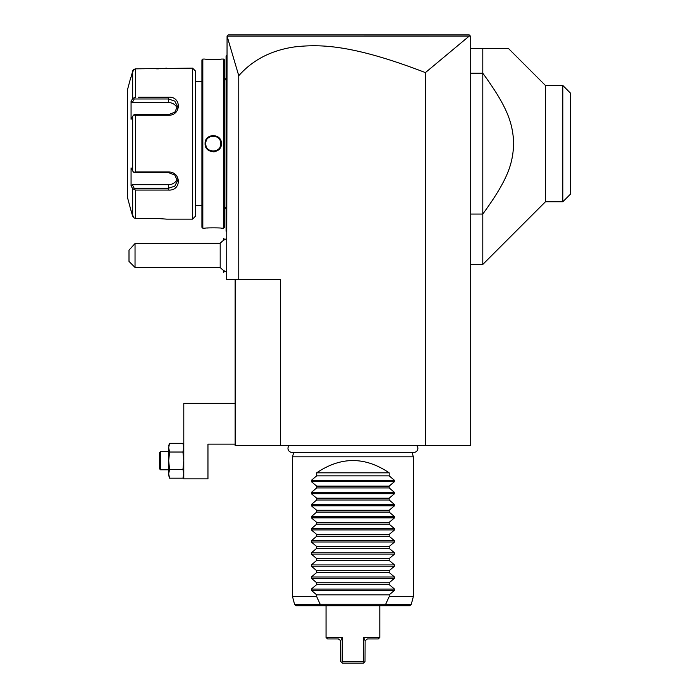 <?xml version="1.0" encoding="UTF-8"?>
<svg xmlns="http://www.w3.org/2000/svg" width="698" height="698" viewBox="0 0 698 698"><rect width="100%" height="100%" fill="white"/><g stroke="black" fill="none" stroke-linecap="round" stroke-linejoin="round"><path stroke-width="1.05" d="M469.222 36.095L425.414 72.609C350.85 43.861 318.951 44.279 294.914 46.871C271.539 50.177 252.816 59.792 238.76 75.724L227.068 36.113L469.222 36.095L470.26 35.956L469.204 34.9L470.714 36.409L470.714 445.647L235.139 445.647L235.139 279.532M425.414 72.609L425.414 445.647M227.068 36.113L226.684 279.532L280.439 279.532L280.439 445.647M238.76 75.724L238.76 279.532M227.007 36.078L228.194 34.9L469.204 34.9M235.139 403.365L183.792 403.365L183.792 478.872L207.96 478.872L207.96 444.137L235.139 444.137M169.012 476.446L168.698 473.829L169.544 469.466L182.946 469.466L183.792 460.75L182.946 452.025L183.792 447.671L182.946 443.309L169.544 443.309L168.698 447.671L169.544 443.309L168.698 445.647M168.698 473.829L169.544 478.182L168.698 473.829L168.698 460.75L169.544 469.466L168.916 465.086M169.021 476.455L169.544 478.182L182.946 478.182L183.469 476.455M183.478 476.446L183.792 473.829L182.946 469.466L183.792 460.75M183.469 445.045L183.321 444.478M169.544 452.025L168.698 447.671L168.698 460.75L169.544 452.025L182.946 452.025L183.783 447.086M169.021 445.045L169.169 444.478M159.633 452.592L160.54 451.685L160.54 469.806L159.633 468.899L159.633 452.592L160.54 451.685L168.698 451.685M182.946 478.182L183.792 473.829M160.54 469.806L168.698 469.806M232.984 34.9L246.516 34.9M261.898 34.9L277.656 34.9M371.397 34.9L399.064 34.9M431.032 34.9L466.238 34.9M220.193 267.456L220.193 243.297L135.037 243.532L135.037 267.456L220.193 267.456A18.122 18.122 0 0 0 226.684 272.08M135.037 243.532L128.999 250.146L128.999 261.418L135.037 267.456M223.692 240.269L223.665 238.463L223.665 240.286M224.817 271.164L223.692 272.29L223.692 270.484M223.692 272.29L223.665 270.458M226.684 139.19L226.082 139.242L226.082 56.041L226.684 55.439M226.082 56.643L226.684 56.041L226.082 56.643M226.082 139.242L226.082 148.011L226.684 148.063M226.684 231.815L226.082 231.213L226.082 148.011M226.082 230.61L226.684 231.213M224.564 227.286L224.564 59.967L223.665 59.06L221.397 59.06C221.877 59.496 204.61 59.496 205.09 59.06L202.821 59.06L202.821 228.194L205.09 228.194C204.61 227.757 221.868 227.757 221.397 228.194L223.665 228.194L224.564 227.286M215.176 59.435L215.691 59.426M217.767 59.339L219.268 59.243M208.964 227.906L207.227 228.01M213.239 151.841L214.443 151.754M213.239 135.412L212.044 135.508M223.665 228.194L223.665 59.06M205.09 143.631C204.619 133.013 221.877 133.039 221.397 143.631C221.868 154.241 204.61 154.214 205.09 143.631L205.692 143.631C205.221 133.885 221.257 133.885 220.795 143.631C221.257 153.368 205.221 153.368 205.692 143.631A7.547 7.547 0 0 1 205.709 143.16M202.821 59.06L201.914 59.967L201.914 227.286L202.821 228.194M195.571 205.544L201.914 205.544M195.571 81.71L201.914 81.71M138.448 97.197L168.393 97.197C181.637 96.15 181.55 115.58 168.393 115.275L135.604 115.275L135.604 171.978L168.393 171.978C181.55 171.673 181.637 191.104 168.393 190.057L135.604 190.057L135.604 218.404L133.684 217.811L135.604 218.404L156.308 218.404L166.578 219.128L192.552 219.128L195.571 216.11L195.571 71.144L192.552 68.125L135.604 68.849L133.152 70.07M156.701 68.849L158.743 68.805M160.051 68.753L161.02 68.692M161.735 68.64L162.721 68.561M163.576 68.483L164.231 68.413M164.85 68.343L166.456 68.142M166.281 219.093L165.827 219.032M158.708 218.448L156.666 218.404M132.158 187.841L132.681 188.826L135.604 190.057L138.448 190.057M141.214 190.057L156.343 190.057M156.352 97.197L141.214 97.197M132.917 70.472L132.707 71.004M192.552 219.128L192.552 68.125M133.684 217.811L130.858 210.072L132.681 216.162L132.681 188.826L131.067 185.781L132.315 184.7L168.393 184.7A9.057 7.844 0 0 0 177.17 178.801M130.858 77.181L127.621 89.265L127.621 197.988L130.858 210.072M131.477 75.628L133.684 69.442L135.604 68.849L135.604 97.197L132.681 98.427L132.681 71.091L131.067 77.181M135.604 171.978L133.684 172.275L132.681 170.966L132.681 116.287L131.067 119.341L131.067 101.472L132.315 102.562L134.208 98.985L133.684 98.095M134.208 98.985L168.393 98.985L174.788 101.097L177.449 106.48L174.779 112.221L168.393 114.681L134.208 114.681L133.684 114.978L135.604 115.275M132.681 116.287L133.684 114.978M168.393 171.978L168.393 172.572L133.684 172.275M168.393 172.572L174.779 175.032L177.449 180.773L174.788 186.157L168.393 188.268L134.208 188.268L133.684 189.158M134.208 188.268L132.315 184.7M131.067 185.781L131.067 167.913L132.681 170.966M131.067 101.472L132.681 98.427M132.315 102.562L168.393 102.562A9.057 7.844 180 0 1 177.17 108.452M221.397 143.631L220.795 143.631A7.547 7.547 0 0 0 220.777 143.16M220.734 142.706A7.547 7.547 0 0 0 220.664 142.244M220.568 141.79A7.547 7.547 0 0 0 220.437 141.345M220.289 140.909A7.547 7.547 0 0 0 220.106 140.472M217.41 137.332A7.547 7.547 0 0 0 216.607 136.869M215.307 136.363A7.547 7.547 0 0 0 214.853 136.25M214.399 136.162A7.547 7.547 0 0 0 213.937 136.11M213.475 136.084A7.547 7.547 0 0 0 213.012 136.084M212.55 136.11A7.547 7.547 0 0 0 212.087 136.162M211.634 136.25A7.547 7.547 0 0 0 210.299 136.668M209.88 136.869A7.547 7.547 0 0 0 209.077 137.332M206.041 141.345A7.547 7.547 0 0 0 205.919 141.79M205.823 142.244A7.547 7.547 0 0 0 205.753 142.706M220.795 143.631A7.547 7.547 0 0 1 220.777 144.093M220.734 144.547A7.547 7.547 0 0 1 220.664 145.01M220.568 145.463A7.547 7.547 0 0 1 220.437 145.908M220.289 146.344A7.547 7.547 0 0 1 220.106 146.781M217.41 149.922A7.547 7.547 0 0 1 216.607 150.384M216.179 150.585A7.547 7.547 0 0 1 214.853 151.004M214.399 151.091A7.547 7.547 0 0 1 213.937 151.143M213.475 151.178A7.547 7.547 0 0 1 213.012 151.178M212.55 151.143A7.547 7.547 0 0 1 212.087 151.091M211.634 151.004A7.547 7.547 0 0 1 211.18 150.89M209.88 150.384A7.547 7.547 0 0 1 209.077 149.922M206.05 145.908A7.547 7.547 0 0 1 205.919 145.463M205.823 145.01A7.547 7.547 0 0 1 205.753 144.556M205.709 144.093A7.547 7.547 0 0 1 205.692 143.631M470.714 214.05L482.798 214.05L482.798 264.437L545.461 201.766L545.461 85.488L508.467 48.494L470.714 48.494M470.714 73.203L482.798 73.203L482.798 214.05C509.174 177.824 512.882 162.817 513.728 142.732C512.454 123.31 508.449 108.391 482.798 73.203L482.798 48.494M545.461 201.766L562.832 201.766L562.832 85.488L545.461 85.488M562.832 201.766L570.379 194.219L570.379 93.035L562.832 85.488M289.085 445.647A3.952 3.952 0 0 0 291.93 452.348L413.923 452.348A3.952 3.952 0 0 0 416.767 445.647M412.134 452.348L413.329 456.824L292.523 456.824L292.523 596.659L316.683 596.659L320.164 604.206L385.689 604.206L389.17 596.659L389.17 594.844L394.492 590.351L311.36 590.351L311.36 589.068L316.683 584.575L389.17 584.575L389.17 582.769L394.492 578.267L311.36 578.267L311.36 576.984L316.683 572.491L389.17 572.491L389.17 570.685L394.492 566.191L311.36 566.191L311.36 564.909L316.683 560.407L389.17 560.407L389.17 558.609L394.492 554.107L311.36 554.107L311.36 552.825L316.683 548.331L389.17 548.331L389.17 546.525L394.492 542.023L311.36 542.023L311.36 540.749L316.683 536.247L389.17 536.247L389.17 534.441L394.492 529.948L311.36 529.948L311.36 528.665L316.683 524.163L389.17 524.163L389.17 522.366L394.492 517.864L311.36 517.864L311.36 516.581L316.683 512.088L389.17 512.088L389.17 510.282L394.492 505.788L311.36 505.788L311.36 504.506L316.683 500.004L389.17 500.004L389.17 498.198L394.492 493.704L311.36 493.704L311.36 492.422L316.683 487.928L389.17 487.928L389.17 486.122L394.492 481.62L311.36 481.62L311.36 480.346L316.683 475.844L389.17 475.844L389.17 472.825C365.01 456.475 340.842 456.475 316.683 472.825L316.683 475.844M293.718 452.348L292.523 456.824M413.329 456.824L413.329 596.659L389.17 596.659M311.36 590.351L316.683 594.844L316.683 596.659M311.36 578.267L316.683 582.769L316.683 584.575M311.36 566.191L316.683 570.685L316.683 572.491M311.36 554.107L316.683 558.609L316.683 560.407M311.36 542.023L316.683 546.525L316.683 548.331M311.36 529.948L316.683 534.441L316.683 536.247M311.36 517.864L316.683 522.366L316.683 524.163M311.36 505.788L316.683 510.282L316.683 512.088M311.36 493.704L316.683 498.198L316.683 500.004M311.36 481.62L316.683 486.122L316.683 487.928M394.492 481.62L394.492 480.346L389.17 475.844M394.492 493.704L394.492 492.422L389.17 487.928M394.492 505.788L394.492 504.506L389.17 500.004M394.492 517.864L394.492 516.581L389.17 512.088M394.492 529.948L394.492 528.665L389.17 524.163M394.492 542.023L394.492 540.749L389.17 536.247M394.492 554.107L394.492 552.825L389.17 548.331M394.492 566.191L394.492 564.909L389.17 560.407M394.492 578.267L394.492 576.984L389.17 572.491M394.492 590.351L394.492 589.068L389.17 584.575M316.683 594.844L389.17 594.844M316.683 582.769L389.17 582.769M316.683 570.685L389.17 570.685M316.683 558.609L389.17 558.609M316.683 546.525L389.17 546.525M316.683 534.441L389.17 534.441M316.683 522.366L389.17 522.366M316.683 510.282L389.17 510.282M316.683 498.198L389.17 498.198M316.683 486.122L389.17 486.122M389.17 472.825L316.683 472.825M385.689 604.206L386.073 604.599L385.122 605.716L320.731 605.716L319.78 604.599L320.164 604.206M319.78 604.599L294.652 604.599L296.109 605.716L320.731 605.716M385.122 605.716L409.743 605.716L411.201 604.599L413.329 596.659M340.781 640.581L342.352 637.431L326.045 637.431L326.045 605.716M342.352 637.431L342.352 661.591L363.501 661.591L363.501 637.431L365.115 640.651L367.427 638.94L378.299 638.94L379.808 637.431L363.501 637.431M361.686 661.591L362.201 661.591M326.045 637.431L327.554 638.94L338.425 638.94L340.737 640.651L340.842 661.591L341.872 662.611L342.352 661.591M341.872 662.611L342.352 663.1L363.501 663.1L365.01 661.591L365.115 640.651M363.501 661.591L363.981 662.611M226.082 72.653L226.684 72.653L226.082 72.653M226.082 133.082L226.684 133.082M226.082 154.171L226.684 154.171M226.082 214.6L226.684 214.6M168.393 97.197L168.393 102.562M168.393 115.275L168.393 114.681M168.393 190.057L168.393 184.7M394.492 589.068L311.36 589.068M394.492 576.984L311.36 576.984M394.492 564.909L311.36 564.909M394.492 552.825L311.36 552.825M394.492 540.749L311.36 540.749M394.492 528.665L311.36 528.665M394.492 516.581L311.36 516.581M394.492 504.506L311.36 504.506M394.492 492.422L311.36 492.422M394.492 480.346L311.36 480.346M386.073 604.599L411.201 604.599M183.792 445.647L182.946 443.309L183.792 445.647M226.684 238.664A18.122 18.122 0 0 0 220.193 243.297M224.817 239.58L223.692 238.463M224.564 80.706L226.082 78.089M224.564 206.547L226.082 209.164M470.714 264.437L482.798 264.437M294.652 604.599L292.523 596.659M379.808 637.431L379.808 605.716"/></g></svg>
